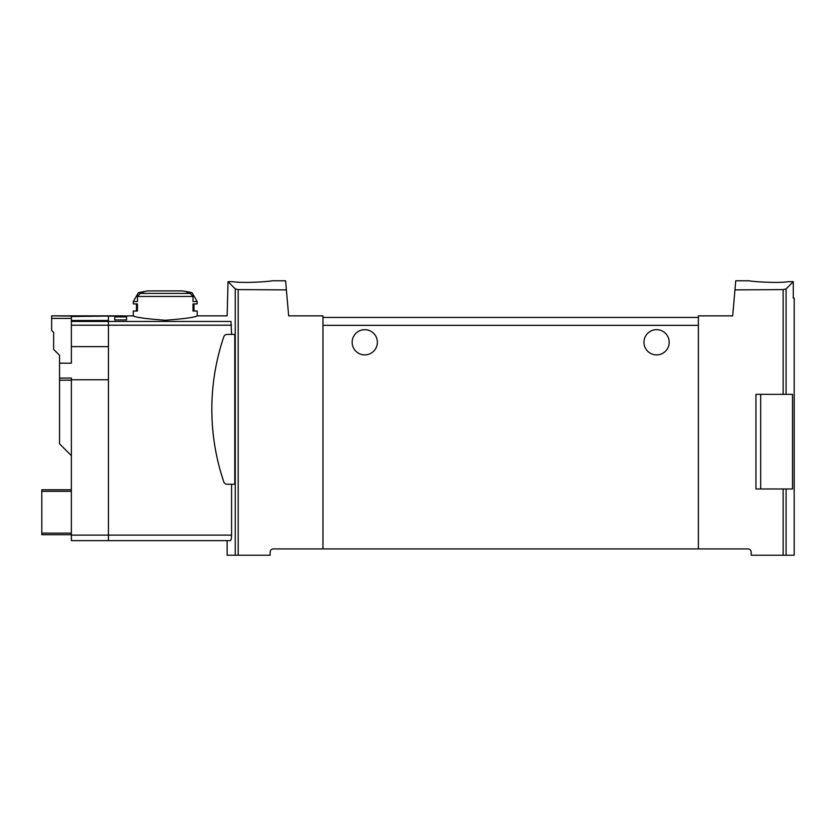<?xml version="1.0" encoding="UTF-8"?>
<svg xmlns="http://www.w3.org/2000/svg" width="836" height="836" viewBox="0 0 836 836"><rect width="100%" height="100%" fill="white"/><g stroke="black" fill="none" stroke-linecap="round" stroke-linejoin="round"><path stroke-width="1.25" d="M783.144 488.976L792.497 488.976L792.497 394.341L755.953 394.341L755.953 488.976L783.144 488.976L783.144 555.229L794.2 555.229L794.2 298.118L793.291 298.118L793.291 281.68L786.091 288.88L783.144 289.601L783.144 394.341M783.144 555.229L751.219 555.229L751.219 552.073C751.031 550.161 749.976 549.116 748.063 548.918L698.373 548.918L698.373 315.862L732.681 315.862L734.959 289.883L783.144 289.601M71.373 455.662L59.544 443.832L59.544 378.081L71.373 378.081L71.373 540.641L108.44 540.641L108.44 535.124L108.44 540.641L227.141 540.641L227.141 555.229L270.122 555.229L270.122 552.073C270.31 550.161 271.366 549.116 273.278 548.918L322.968 548.918L322.968 315.862L288.66 315.862L286.382 289.883L238.197 289.601L235.25 288.88L228.04 281.68L227.141 315.862L197.171 315.862C195.237 317.314 184.599 318.777 165.246 320.261C145.861 318.777 135.213 317.314 133.29 315.862L108.44 316.154L108.44 325.204L108.44 320.481L71.373 320.481L71.373 316.06L51.654 315.862L123.038 315.862L71.373 316.541M71.373 535.124L108.44 535.124L108.44 325.204L108.44 346.626L71.373 346.626L71.373 321.442L230.966 321.442C225.887 314.022 225.887 314.022 230.966 321.442L231.582 334.4M114.751 319.937L114.751 316.917L114.751 319.937L126.581 319.937L126.581 316.917L126.581 319.937M114.751 316.917L126.581 316.917M231.582 484.253L231.582 535.124C231.467 538.436 231.07 540.275 230.391 540.641L108.44 540.641M234.78 334.4L234.78 484.253L227.152 484.253A3.553 3.553 0 0 1 223.787 481.839A225.96 225.96 0 0 1 223.787 336.814A3.553 3.553 0 0 1 227.152 334.4L234.78 334.4M192.081 292.725L197.171 301.556L193.001 301.556L193.001 296.456L190.242 293.394A117.249 117.249 0 0 0 186.951 292.725L192.081 292.725A118.304 118.304 0 0 0 182.457 290.907L147.993 290.907A118.304 118.304 0 0 0 138.379 292.725L143.499 292.725A117.249 117.249 0 0 0 140.208 293.394L137.449 296.456L137.449 301.556L133.29 301.556L133.29 303.917L137.449 303.917L137.449 311.013L133.29 311.013L133.29 315.862M197.171 315.862L197.171 311.013L193.001 311.013L193.001 303.917L197.171 303.917L197.171 301.556M272.097 280.771L285.588 280.771L286.382 289.883M228.04 281.68L232.429 281.659C246.296 283.665 273.132 281.063 272.097 280.771C273.132 281.063 246.348 283.665 232.429 281.659L228.04 281.68M734.959 289.883L735.753 280.771L749.244 280.771M698.373 317.44L322.968 317.44M377.381 342.29A12.624 12.624 0 0 0 358.456 331.359A12.624 12.624 0 0 0 358.456 353.21A12.624 12.624 0 0 0 377.381 342.29M669.197 342.29A12.624 12.624 0 0 0 650.262 331.359A12.624 12.624 0 0 0 650.262 353.21A12.624 12.624 0 0 0 669.197 342.29M698.373 548.918L322.968 548.918M481.996 317.44L405.272 317.44M793.291 281.68L788.912 281.659L793.291 281.68M788.912 281.659C775.045 283.665 748.21 281.063 749.244 280.771C748.21 281.063 774.993 283.665 788.912 281.659M193.001 311.013L194.015 311.013L194.015 303.917L193.001 303.917M137.449 311.013L136.446 311.013L136.446 303.917L137.449 303.917M71.373 534.726L41.8 534.726L41.8 489.771L71.373 489.771M231.582 535.124L108.44 535.124L108.44 379.753L71.373 379.753M71.373 321.442L71.373 320.481M71.373 346.626L71.373 363.19L59.544 363.19L59.544 378.081M59.544 363.19L59.544 355.3L53.629 349.385L53.629 332.425L51.654 330.46L51.654 316.06M786.091 488.976L786.091 555.229M235.25 288.88L235.25 555.229M190.242 293.394L140.208 293.394M193.001 296.456L137.449 296.456M238.197 289.601L238.197 555.229M698.373 325.329L322.968 325.329M786.091 288.88L786.091 394.341M71.373 325.204L231.582 325.204M760.676 394.341L760.676 488.976M59.544 380.202L71.373 380.202M51.654 318.422L71.373 318.422M41.8 491.349L71.373 491.349M41.8 533.149L71.373 533.149M138.379 292.725L133.29 301.556"/></g></svg>
